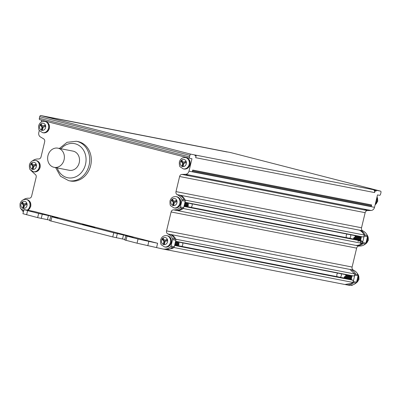 <?xml version="1.0" encoding="UTF-8"?>
<svg xmlns="http://www.w3.org/2000/svg" width="401" height="401" viewBox="0 0 401 401"><rect width="100%" height="100%" fill="white"/><g stroke="black" fill="none" stroke-linecap="round" stroke-linejoin="round"><path stroke-width="0.6" d="M225.322 151.643A0.802 0.682 101 0 1 225.688 151.618L40.722 115.528A1.338 0.702 104.4 0 0 39.719 116.691L39.348 118.255A1.338 0.702 104.4 0 0 39.699 119.683A1.338 0.702 104.4 0 0 39.724 119.688L189.863 158.33M374.544 189.934L376.308 190.315L376.118 191.097L375.02 190.881A0.802 0.682 101 0 0 374.544 189.934L190.906 154.179A1.338 0.702 -75.6 0 0 189.904 155.347L39.719 116.691M226.72 151.824A0.802 0.682 101 0 1 226.786 151.834L230.39 152.495A1.338 0.702 104.4 0 1 230.415 152.5A1.338 0.702 104.4 0 0 230.415 152.5L380.594 191.152A1.338 0.702 -75.6 0 0 380.574 191.147L376.308 190.315M41.759 120.215L41.323 122.024M39.328 130.335L38.807 132.51A4.015 3.419 101 0 0 40.416 136.952L43.594 138.821A2.677 2.281 -79 0 1 44.671 141.779L41.042 156.881A2.677 2.281 -79 0 1 38.601 158.971C36.27 158.831 34.17 159.503 32.296 160.981M185.558 174.305L181.899 174.415L185.202 175.062L188.861 174.951L185.558 174.305A4.015 3.419 101 0 0 188.986 171.167L191.969 158.746L189.904 158.34A1.338 0.702 -75.6 0 1 189.884 158.335A1.338 0.702 -75.6 0 1 189.528 156.906L189.904 155.347M371.647 204.931L371.271 206.49L192.335 171.613L192.711 170.054L371.647 204.931A0.802 0.682 101 0 1 370.795 205.543A0.802 0.682 101 0 1 371.271 206.49M375.02 190.881L374.609 192.58L195.673 157.698M195.608 155.057A0.802 0.682 -79 0 1 196.084 156.004L195.678 157.698M195.172 155.012L194.981 155.794L196.084 156.004M380.594 191.152A1.338 0.702 -75.6 0 1 380.95 192.585L380.574 194.144A1.338 0.702 -75.6 0 1 379.577 195.312L377.511 194.911L374.529 207.327A4.015 3.419 -79 0 1 371.1 210.47L367.797 209.828L364.138 209.939L367.441 210.58L371.1 210.47M347.782 285.036C350.72 285.728 353.466 285.081 356.023 283.096A1.604 1.368 -79 0 0 356.559 282.184L358.083 275.823A1.604 1.368 -79 0 0 358.013 274.735C357.02 272.585 355.466 271.031 353.346 270.084A2.677 2.281 101 0 1 352.103 267.036L356.644 248.129A2.677 2.281 101 0 1 359.085 246.039C361.416 246.174 363.522 245.502 365.391 244.024A1.604 1.368 -79 0 0 365.938 243.106L367.471 236.72A1.604 1.368 -79 0 0 367.406 235.643C366.419 233.427 364.865 231.818 362.745 230.811A2.677 2.281 101 0 1 361.532 227.773L365.156 212.675A2.677 2.281 101 0 1 367.441 210.58M181.899 174.415A2.677 2.281 -79 0 0 179.613 176.51L175.989 191.608A2.677 2.281 -79 0 0 177.202 194.645C179.322 195.653 180.876 197.262 181.864 199.477A1.604 1.368 101 0 1 181.934 200.555L180.4 206.941A1.604 1.368 101 0 1 179.854 207.863C177.979 209.342 175.879 210.009 173.548 209.873A2.677 2.281 -79 0 0 171.102 211.964L166.56 230.871A2.677 2.281 -79 0 0 167.803 233.918C169.924 234.871 171.478 236.42 172.475 238.57A1.604 1.368 101 0 1 172.545 239.658L171.016 246.019A1.604 1.368 101 0 1 170.48 246.931C167.924 248.916 165.177 249.562 162.24 248.871L137.047 243.196L124.776 239.999L125.774 235.833L133.152 237.212L113.749 232.78L51.909 216.866L58.06 217.883L54.3 216.841L38.656 213.452L27.614 210.61L23.94 209.543L33.93 211.427L157.608 243.262L156.611 247.422M22.917 200.079C24.767 198.66 26.842 198.044 29.143 198.234A2.677 2.281 -79 0 0 31.619 196.144L36.16 177.232A2.677 2.281 -79 0 0 34.942 174.199L30.651 170.164M23.358 211.964L21.163 209.046M170.48 246.931L173.783 247.572L172.51 248.49L166.009 249.622L162.24 248.871M68.686 180.671L70.27 180.981A20.07 17.098 -79 0 0 90.671 165.543A20.07 17.098 -79 0 0 77.949 141.578L76.365 141.267A20.07 17.098 101 0 1 89.112 165.147A20.07 17.098 101 0 1 89.092 165.232A20.07 17.098 101 0 1 68.686 180.671L60.476 176.229L55.654 167.633M179.854 207.863L183.157 208.505A1.604 1.368 -79 0 0 183.703 207.588L185.237 201.197A1.604 1.368 -79 0 0 185.167 200.119L181.864 199.477M173.783 247.572A1.604 1.368 -79 0 0 174.32 246.66L175.849 240.299A1.604 1.368 -79 0 0 175.778 239.212L172.475 238.57M50.686 216.51L49.684 220.67L112.751 236.941L124.896 239.497M23.94 209.543L22.937 213.703L37.659 217.618L49.804 220.169M350.765 285.266L352.138 285.472L352.248 285.021M157.608 243.262L138.044 239.036L125.774 235.833M94.816 227.437L82.441 224.515L94.816 227.437M375.647 190.144A0.802 0.682 101 0 1 376.118 191.097M372.995 189.533A2.677 2.281 101 0 1 374.609 192.58M370.83 205.548L192.535 170.796L370.795 205.543M360.694 241.337A3.343 2.847 -79 0 0 361.196 241.036M362.519 241.908A3.343 2.847 101 0 1 361.316 241.973L360.389 241.793M361.341 236.856A0.802 0.682 -79 0 0 361.401 236.861L362.905 236.931A1.338 1.138 -79 0 0 364.073 234.986A1.604 1.368 101 0 1 364.168 236.074L362.634 242.465A1.604 1.368 101 0 1 362.078 243.392L365.391 244.024M360.248 240.369A0.802 0.682 101 0 1 360.544 240.425L184.074 206.029M183.984 206.415L361.908 241.091A1.338 1.138 101 0 1 362.068 243.367A1.338 1.138 101 0 1 360.474 241.618A1.338 1.138 101 0 1 361.908 241.091L360.544 240.425M351.973 275.878A0.802 0.682 -79 0 0 352.033 275.883L353.512 275.953A1.338 1.138 -79 0 0 354.71 274.094A1.604 1.368 101 0 1 354.78 275.176L353.256 281.537A1.604 1.368 101 0 1 352.72 282.449L351.446 283.367M350.88 279.392A0.802 0.682 101 0 1 351.181 279.447L174.706 245.051M174.615 245.442L352.559 280.124L351.181 279.447M352.559 280.124A1.338 1.138 101 0 1 352.735 282.384L351.436 283.342L344.945 284.499L348.248 285.141M54.14 167.337L69.283 170.29A9.769 8.321 -79 0 0 79.213 162.776A9.769 8.321 -79 0 0 73.017 151.117L57.879 148.164A9.769 8.321 101 0 1 64.07 159.829A9.769 8.321 101 0 1 54.14 167.337A9.769 8.321 101 0 1 47.95 155.678A9.769 8.321 101 0 1 57.879 148.164M41.318 129.804L42.421 130.089L43.082 127.333L45.443 126.475L45.158 125.207L42.802 126.064L41.102 124.16L40.28 125.147L41.98 127.047L41.318 129.804L42.005 129.939L42.666 127.182L40.972 125.282L41.519 124.626M42.802 126.064L43.488 126.195L45.238 125.563M42.431 130.049L42.005 129.939M40.972 125.282L40.28 125.147M42.666 127.182L41.98 127.047M32.06 168.856L33.163 169.137L33.824 166.38L36.185 165.523L35.9 164.255L33.544 165.112L31.849 163.212L31.022 164.194L32.722 166.094L32.06 168.856L32.747 168.986L33.408 166.23L31.714 164.33L32.26 163.673M33.544 165.112L34.23 165.247L35.98 164.61M33.173 169.097L32.747 168.986M31.714 164.33L31.022 164.194M33.408 166.23L32.722 166.094M22.692 207.873L23.794 208.159L24.456 205.402L26.817 204.545L26.536 203.277L24.175 204.134L22.481 202.234L21.654 203.217L23.353 205.117L22.692 207.873L23.378 208.009L24.04 205.252L22.346 203.352L22.892 202.695M24.175 204.134L24.862 204.269L26.611 203.633M23.804 208.119L23.378 208.009M22.346 203.352L21.654 203.217M24.04 205.252L23.353 205.117M181.693 246.394A2.677 2.281 -79 0 0 182.746 244.745A2.677 2.281 -79 0 0 182.6 242.861M178.991 242.154L178.821 245.001L178.335 245.758M163.267 244.054L164.37 244.339L165.032 241.582L167.392 240.725L167.107 239.457L164.751 240.314L163.057 238.415L162.23 239.397L163.929 241.297L163.267 244.054L163.954 244.189L164.616 241.432L162.921 239.532L163.468 238.876M175.688 241.512L175.031 245.116M176.791 241.723L176.134 245.332M177.889 241.938L177.237 245.542M176.991 241.768L177.262 243.678L176.345 245.352M175.889 241.557L176.164 243.462L175.242 245.136M178.089 241.983L178.365 243.893L177.448 245.567M164.751 240.314L165.438 240.45L167.187 239.813M164.38 244.299L163.954 244.189M162.921 239.532L162.23 239.397M164.616 241.432L163.929 241.297M191.061 207.372A2.677 2.281 -79 0 0 192.114 205.723A2.677 2.281 -79 0 0 191.969 203.843M188.36 203.132L188.189 205.979L187.703 206.736M172.636 205.036L173.738 205.317L174.4 202.56L176.761 201.703L176.475 200.435L174.119 201.292L172.42 199.392L171.598 200.375L173.297 202.274L172.636 205.036L173.322 205.167L173.984 202.41L172.29 200.51L172.836 199.853M185.056 202.49L184.4 206.094M186.159 202.705L185.503 206.309M187.257 202.916L186.605 206.525M186.355 202.751L186.63 204.655L185.713 206.33M185.257 202.535L185.533 204.44L184.61 206.114M187.457 202.961L187.733 204.871L186.816 206.545M174.119 201.292L174.806 201.427L176.555 200.791M173.748 205.277L173.322 205.167M172.29 200.51L171.598 200.375M173.984 202.41L173.297 202.274M182.004 166.014L183.107 166.3L183.768 163.538L186.129 162.681L185.843 161.413L183.488 162.27L181.788 160.37L180.966 161.357L182.666 163.257L182.004 166.014L182.691 166.149L183.352 163.387L181.658 161.488L182.204 160.836M183.488 162.27L184.174 162.405L185.924 161.768M183.117 166.255L182.691 166.149M181.658 161.488L180.966 161.357M183.352 163.387L182.666 163.257M337.196 276.7A2.677 2.281 101 0 1 336.89 274.515A2.677 2.281 101 0 1 337.682 273.091M341.161 273.768A2.677 2.281 101 0 1 341.311 275.652A2.677 2.281 101 0 1 340.254 277.297M345.141 276.409L344.87 276.344L345.141 276.409L344.484 278.124M345.567 274.63L345.842 276.535L344.925 278.209M343.883 278.003L344.87 276.344M349.116 279.046L349.772 275.442M348.018 278.83L348.669 275.226M346.915 278.615L347.567 275.011M345.812 278.404L346.469 274.795M348.87 275.271L349.146 277.176L348.228 278.85M347.767 275.056L348.043 276.966L347.126 278.635M346.67 274.84L346.945 276.75L346.023 278.424M351.296 279.507L351.973 275.868M350.218 279.261L350.87 275.657M351.07 275.703L351.346 277.607L350.429 279.281M349.973 275.487L350.248 277.392L349.326 279.066M346.564 237.683A2.677 2.281 101 0 1 346.258 235.492A2.677 2.281 101 0 1 347.05 234.069M350.529 234.75A2.677 2.281 101 0 1 350.674 236.63A2.677 2.281 101 0 1 349.622 238.279M354.504 237.387L354.238 237.322L354.504 237.387L353.852 239.101M354.935 235.608L355.211 237.512L354.294 239.186M353.251 238.986L354.238 237.322M358.484 240.024L359.141 236.42M357.386 239.813L358.038 236.204M356.283 239.597L356.935 235.988M355.181 239.382L355.837 235.778M358.238 236.249L358.514 238.159L357.597 239.833M357.136 236.034L357.411 237.943L356.494 239.618M356.038 235.823L356.314 237.728L355.391 239.402M357.797 241.212L360.359 240.79M360.664 240.485L361.341 236.851M359.587 240.239L360.238 236.635M360.439 236.68L360.715 238.585L359.797 240.259M359.341 236.465L359.617 238.374L358.695 240.044M40.722 115.528L190.906 154.179M380.574 191.147L230.39 152.495M226.786 151.834L225.688 151.618M39.348 118.255L189.528 156.906M188.986 171.167L374.529 207.327M367.782 209.843L188.846 174.966M185.207 175.067L364.143 209.944M365.156 212.675L179.613 176.51M175.989 191.608L361.532 227.773M359.441 230.164L362.745 230.811M180.54 195.302L359.421 230.169C361.532 231.202 363.08 232.811 364.073 234.986L185.167 200.119C184.134 197.858 182.58 196.249 180.505 195.287L179.407 195.071C181.483 196.034 183.036 197.643 184.069 199.909M177.202 194.645L179.407 195.071M185.237 201.197L181.934 200.555M180.4 206.941L183.703 207.588M182.054 208.289C180.119 209.788 178.019 210.46 175.748 210.299L173.548 209.873M176.931 210.52L355.772 245.377C358.103 245.487 360.198 244.821 362.058 243.377L183.157 208.505C181.222 210.004 179.117 210.675 176.851 210.515L175.748 210.299M359.085 246.039L355.782 245.392M356.644 248.129L171.102 211.964M166.56 230.871L352.103 267.036M350.043 269.442L353.346 270.084M171.142 234.58L350.023 269.447L354.664 273.973L175.778 239.212C174.731 237.006 173.172 235.457 171.107 234.565L170.004 234.349C172.069 235.242 173.628 236.796 174.676 239.001M167.803 233.918L170.004 234.349M175.849 240.299L172.545 239.658M171.016 246.019L174.32 246.66M172.681 247.357C170.114 249.357 167.367 250.003 164.445 249.302M27.614 210.61L26.616 214.776M112.751 236.941L113.749 232.78M51.909 216.866L50.912 221.026M47.438 219.663L48.436 215.497M42.245 214.289L41.243 218.455M37.659 217.618L38.656 213.452M117.333 233.618L116.335 237.778M122.531 238.986L123.528 234.826M127.002 236.194L126.004 240.354M137.047 243.196L138.044 239.036M148.801 241.542L147.799 245.708M85.904 225.482L85.984 225.161M166.009 249.622L344.945 284.499M360.544 230.38C362.664 231.387 364.218 232.996 365.206 235.212L364.103 235.001M367.406 235.643L365.206 235.212M362.905 236.931L184.981 202.254M184.931 202.465L361.401 236.861M352.72 282.449L356.023 283.096M345.582 284.61C348.514 285.301 351.261 284.65 353.817 282.665M353.512 275.953L175.613 241.277M351.141 269.652C353.261 270.605 354.82 272.154 355.812 274.304L354.71 274.089A1.338 1.138 -79 0 0 354.664 273.973M175.563 241.487L352.033 275.883M173.844 247.517L352.735 282.384M353.256 281.537L356.559 282.184M358.083 275.823L354.78 275.176M367.471 236.72L364.168 236.074M362.634 242.465L365.938 243.106M356.885 245.607C359.216 245.748 361.316 245.076 363.191 243.597M358.013 274.735L355.812 274.304M60.987 148.771A17.393 14.817 101 0 1 78.897 145.398A17.393 14.817 101 0 1 85.523 164.325A17.393 14.817 101 0 1 71.894 177.904A17.393 14.817 101 0 1 57.248 167.944M49.158 128.385A5.754 4.902 -79 0 0 45.508 121.513C48.621 122.531 49.899 124.846 49.343 128.46C48.3 131.628 46.29 133.082 43.308 132.811A5.754 4.902 -79 0 0 49.148 128.435A5.754 4.902 -79 0 0 49.158 128.385M45.508 121.513L44.822 121.383A5.754 4.902 101 0 1 48.471 128.25A5.754 4.902 101 0 1 48.451 128.325A5.754 4.902 101 0 1 42.621 132.676L43.308 132.811M45.589 127.628A3.614 3.078 101 0 1 41.739 130.315A3.614 3.078 101 0 1 39.649 125.999A3.614 3.078 101 0 1 43.503 123.313A3.614 3.078 101 0 1 45.589 127.628M39.899 167.433A5.754 4.902 -79 0 0 36.255 160.565C39.363 161.578 40.641 163.894 40.085 167.513C39.042 170.681 37.032 172.129 34.05 171.859A5.754 4.902 -79 0 0 39.889 167.483A5.754 4.902 -79 0 0 39.899 167.433M36.255 160.565L35.564 160.43A5.754 4.902 101 0 1 39.213 167.302A5.754 4.902 101 0 1 39.193 167.372A5.754 4.902 101 0 1 33.363 171.723L34.05 171.859M36.336 166.676A3.614 3.078 101 0 1 32.481 169.362A3.614 3.078 101 0 1 30.391 165.047A3.614 3.078 101 0 1 34.245 162.36A3.614 3.078 101 0 1 36.336 166.676M27.89 210.254A5.754 4.902 -79 0 0 30.521 206.505A5.754 4.902 -79 0 0 30.531 206.455A5.754 4.902 -79 0 0 26.887 199.583C30 200.6 31.273 202.916 30.717 206.53L28.015 210.274M26.887 199.583L26.195 199.452A5.754 4.902 101 0 1 29.844 206.32A5.754 4.902 101 0 1 29.824 206.395A5.754 4.902 101 0 1 27.203 210.119M26.967 205.698A3.614 3.078 101 0 1 23.113 208.385A3.614 3.078 101 0 1 21.022 204.069A3.614 3.078 101 0 1 24.877 201.382A3.614 3.078 101 0 1 26.967 205.698M178.821 245.001L178.139 244.635M171.107 242.635A5.754 4.902 -79 0 0 167.463 235.763C170.57 236.78 171.849 239.096 171.292 242.71C170.25 245.878 168.24 247.332 165.257 247.061A5.754 4.902 -79 0 0 171.097 242.685A5.754 4.902 -79 0 0 171.107 242.635M167.463 235.763L166.771 235.633A5.754 4.902 101 0 1 170.42 242.5A5.754 4.902 101 0 1 170.4 242.575A5.754 4.902 101 0 1 164.57 246.926L165.257 247.061M167.543 241.878A3.614 3.078 101 0 1 163.688 244.565A3.614 3.078 101 0 1 161.598 240.249A3.614 3.078 101 0 1 165.453 237.562A3.614 3.078 101 0 1 167.543 241.878M188.189 205.979L187.508 205.618M180.475 203.613A5.754 4.902 -79 0 0 176.831 196.746C179.939 197.758 181.217 200.074 180.661 203.693C179.618 206.861 177.608 208.309 174.625 208.039A5.754 4.902 -79 0 0 180.465 203.663A5.754 4.902 -79 0 0 180.475 203.613M176.831 196.746L176.139 196.61A5.754 4.902 101 0 1 179.788 203.482A5.754 4.902 101 0 1 179.768 203.553A5.754 4.902 101 0 1 173.939 207.903L174.625 208.039M176.906 202.856A3.614 3.078 101 0 1 173.057 205.543A3.614 3.078 101 0 1 170.966 201.227A3.614 3.078 101 0 1 174.821 198.54A3.614 3.078 101 0 1 176.906 202.856M189.843 164.595A5.754 4.902 -79 0 0 186.194 157.723C189.307 158.741 190.585 161.057 190.029 164.671C188.986 167.839 186.976 169.287 183.994 169.016A5.754 4.902 -79 0 0 189.833 164.646A5.754 4.902 -79 0 0 189.843 164.595M186.194 157.723L185.508 157.588A5.754 4.902 101 0 1 189.157 164.46A5.754 4.902 101 0 1 189.137 164.535A5.754 4.902 101 0 1 183.307 168.886L183.994 169.016M186.275 163.839A3.614 3.078 101 0 1 182.425 166.525A3.614 3.078 101 0 1 180.335 162.21A3.614 3.078 101 0 1 184.189 159.523A3.614 3.078 101 0 1 186.275 163.839M358.038 276.013A5.754 4.902 101 0 1 358.038 279.016A5.754 4.902 101 0 1 358.028 279.066A5.754 4.902 101 0 1 356.654 281.773M356.183 282.931A5.754 4.902 -79 0 0 358.715 279.201A5.754 4.902 -79 0 0 358.73 279.126A5.754 4.902 -79 0 0 357.582 273.833M367.406 236.991A5.754 4.902 101 0 1 367.406 239.999A5.754 4.902 101 0 1 367.396 240.049A5.754 4.902 101 0 1 366.023 242.755M365.451 243.968A5.754 4.902 -79 0 0 368.083 240.179A5.754 4.902 -79 0 0 368.098 240.109A5.754 4.902 -79 0 0 367.161 235.081M362.349 243.026A4.416 3.759 101 0 1 360.304 242.75M376.775 197.969A5.754 4.902 101 0 1 376.775 200.976A5.754 4.902 101 0 1 376.76 201.026A5.754 4.902 101 0 1 375.391 203.733M375.156 204.726A5.754 4.902 -79 0 0 377.451 201.162A5.754 4.902 -79 0 0 377.466 201.086A5.754 4.902 -79 0 0 377.035 196.896M189.884 158.335L39.699 119.683M45.634 116.526L46.716 116.736M227.121 151.994L48.24 117.127M225.653 151.613L226.755 151.829M361.321 236.851L184.931 202.47M184.079 206.009L360.404 240.379M351.953 275.873L175.563 241.492M174.711 245.031L351.035 279.397M76.365 141.267L67.087 142.305L59.388 148.46M44.822 121.383C41.759 121.112 39.709 122.551 38.676 125.688C38.556 128.761 38.857 130.43 39.574 130.706L42.621 132.676M35.564 160.43C32.501 160.159 30.451 161.598 29.418 164.741C29.303 167.808 29.599 169.483 30.321 169.753L33.363 171.723M26.195 199.452C23.133 199.182 21.083 200.62 20.05 203.763C19.935 206.831 20.235 208.5 20.952 208.776L23.995 210.746M166.771 235.633C163.708 235.362 161.658 236.801 160.626 239.943C160.51 243.011 160.806 244.68 161.528 244.956L164.57 246.926M176.139 196.61C173.077 196.34 171.026 197.778 169.994 200.921C169.879 203.989 170.174 205.663 170.896 205.934L173.939 207.903M185.508 157.588C182.445 157.322 180.395 158.756 179.362 161.899C179.242 164.966 179.543 166.641 180.26 166.916L183.307 168.886M357.361 273.472L359.045 279.176L355.807 283.276M366.925 234.635L368.414 240.154L365.04 244.314M377.095 196.635L377.782 201.137L375.1 204.941"/></g></svg>
